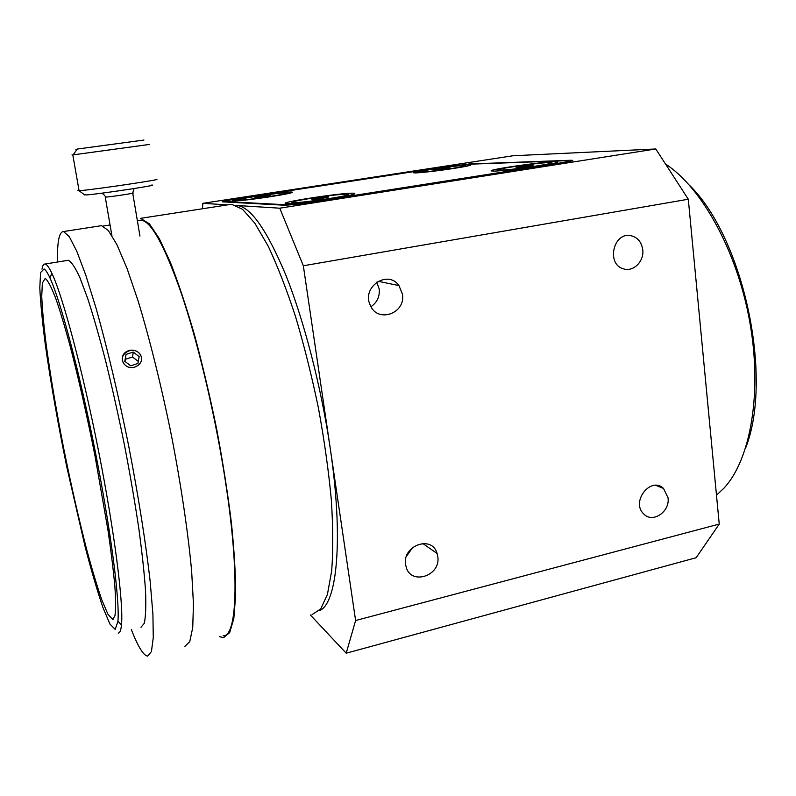 <?xml version="1.0" encoding="UTF-8"?>
<svg xmlns="http://www.w3.org/2000/svg" width="796" height="796" viewBox="0 0 796 796"><rect width="100%" height="100%" fill="white"/><g stroke="black" fill="none" stroke-linecap="round" stroke-linejoin="round"><path stroke-width="1.19" d="M346.21 653.198L696.172 557.707L719.236 524.076L355.603 620.522L346.21 653.198L310.39 615M745.673 447.919C773.513 377.294 743.434 237.914 689.435 185.169M665.476 163.976C701.505 187.269 736.997 250.68 749.723 321.584C762.498 392.498 750.568 459.401 724.171 487.938L716.48 495.202M572.035 160.583L572.712 160.464M668.033 497.828C670.123 511.977 652.292 523.718 643.576 513.788C630.671 501.639 650.939 475.968 663.506 488.436L668.033 497.828M406.477 556.255L413.015 547.071M437.76 556.374C441.332 576.254 409.89 586.055 405.95 566.075C400.488 546.464 431.74 534.046 437.103 553.479L437.76 556.374M370.986 306.669C377.135 302.46 379.881 296.56 379.204 288.978L376.737 282.132M402.448 294.112C406 313.594 377.304 323.564 370.2 305.087C361.414 287.048 387.781 269.337 398.955 285.575L402.448 294.112M642.75 249.755C644.302 261.337 633.308 272.282 623.497 268.829C605.875 264.342 613.457 231.347 631.138 235.735C637.735 237.477 641.606 242.153 642.75 249.755M468.685 164.235L443.123 167.12M468.655 164.006L569.956 160.285L570.075 161.369M237.865 198.642L237.845 198.532C226.084 200.393 220.989 201.497 222.562 201.846L283.903 205.189C289.505 205.169 299.813 204.025 314.808 201.766L560.115 163.18C570.205 161.548 574.165 160.583 572.006 160.285L569.956 160.285M237.845 198.532L443.113 167.021M236.263 205.448L279.754 208.194L303.336 265.774L355.603 620.522M202.512 208.761L202.801 203.338L227.527 204.89M202.801 203.338L512.923 155.767L655.765 148.971L279.754 208.194M303.336 265.774L688.301 199.229L655.765 148.971M719.236 524.076L688.301 199.229M118.146 633.059C119.828 633.188 120.942 630.462 121.48 624.88C123.659 603.945 114.584 531.937 98.435 450.407C82.306 368.886 62.625 295.694 51.879 273.327C49.461 268.222 47.452 265.217 45.85 264.322L45.083 264.033C43.631 263.844 42.596 265.556 41.989 269.157M44.108 268.978L40.596 272.481L39.8 287.834C40.526 303.176 42.407 322.44 45.442 345.613C50.815 383.155 57.939 423.651 66.824 467.093L85.232 547.22C91.46 570.991 97.331 591 102.833 607.248L109.987 624.144L115.211 629.387L117.917 621.308C119.868 600.662 110.883 530.375 95.142 450.934C79.421 371.493 60.347 300.022 49.929 277.933C47.601 272.899 45.661 269.914 44.108 268.978M45.939 279.038L45.064 278.66L42.357 282.998L41.74 296.41C42.307 309.316 43.79 325.385 46.178 344.638C50.427 375.752 56.188 409.95 63.461 447.223C70.953 484.525 78.784 518.962 86.943 550.543C92.246 570.125 97.212 586.612 101.848 599.995L107.928 614.194L112.515 619.378L114.903 615.985C115.788 610.164 115.788 600.453 114.913 586.861C113.5 571.12 111.191 552.245 107.987 530.236L95.013 455.949C87.013 415.761 78.804 379.463 70.396 347.046C65.063 327.425 60.207 311.286 55.829 298.629C51.82 288.222 48.516 281.685 45.939 279.038M661.476 487.62L662.242 487.431M566.593 160.673L568.613 160.673C570.772 160.971 566.802 161.936 556.693 163.568L316.579 201.328C301.594 203.587 291.306 204.731 285.714 204.751L225.238 201.537C223.636 201.189 228.721 200.094 240.482 198.234L441.999 167.289L467.59 164.274L566.593 160.673M270.471 196.712C252.153 199.448 239.835 200.861 233.526 200.96C222.761 200.721 284.918 191.259 291.923 192.045C294.182 192.523 287.028 194.075 270.471 196.712M330.937 198.721C309.823 201.915 295.177 203.547 286.998 203.627C272.64 203.269 344.29 192.214 354.061 193.239C357.404 193.836 349.693 195.667 330.937 198.721M539.718 165.916C521.738 168.772 497.41 171.419 492.714 171.07C479.879 170.652 548.673 160.702 557.27 161.717C560.026 162.175 554.175 163.568 539.718 165.916M453.581 168.463C437.909 170.901 417.94 173.16 414.487 172.891C404.676 172.613 464.197 163.976 470.496 164.752C472.476 165.12 466.834 166.364 453.581 168.463M137.37 220.731L140.852 220.194C150.792 220.701 164.145 244.71 180.921 292.212C197 339.454 213.507 407.731 223.756 470.824C240.084 570.264 237.626 637.029 223.129 635.795M235.805 205.468C249.536 205.368 266.063 228.213 285.386 274.013C303.754 319.594 321.017 385.811 330.101 447.442C343.812 538.972 337.066 604.691 319.226 610.681M123.967 363.971L122.405 360.737C121.688 355.344 124.146 351.862 129.798 350.29C134.096 349.683 137.539 350.986 140.136 354.2L141.519 357.135M99.918 225.905L101.52 225.656L108.356 230.522L116.952 244.74L127.032 268.421L138.146 301.057C149.748 339.116 161.498 386.468 171.588 436.248C181.209 486.028 188.194 533.35 191.657 571.349L193.448 603.915L192.741 627.517L189.756 641.646L184.821 646.432M45.083 264.033L68.327 260.262C71.351 261.695 75.172 267.416 79.809 277.436L87.669 298.42C93.48 316.34 99.599 337.663 105.997 362.399C112.425 388.637 118.574 416.159 124.445 444.984C129.987 473.789 134.723 501.221 138.653 527.3C141.996 551.857 144.295 572.951 145.519 590.582C146.116 605.826 145.708 616.731 144.285 623.328L140.992 627.278M57.561 262.003C57.103 241.885 59.113 231.726 63.571 231.536L69.262 236.641L76.764 251.178L85.829 275.267L96.107 308.39C106.992 346.976 118.395 394.925 128.544 445.233C138.315 495.52 145.847 543.23 150.165 581.418L152.912 614.074L153.27 637.636L151.419 651.606L147.628 656.113C143.469 655.566 138.056 646.76 131.38 629.716M84.456 194.721L86.635 194.93C101.47 193.786 163.528 184.314 151.091 185.13M155.16 179.438C169.339 178.364 97.918 189.11 80.993 190.562L79.013 190.712C77.421 190.801 77.411 190.662 79.013 190.294M72.824 155.011C71.162 155.21 71.162 155.18 72.804 154.921L149.678 144.404M143.937 140.046L77.242 149.051C75.411 149.359 75.361 149.419 77.112 149.23M312.082 614.562L320.718 608.96L327.425 594.433L331.683 570.911C333.196 550.941 333.076 527.231 331.325 499.779C328.589 470.675 324.3 440.128 318.45 408.149C311.813 376.18 304.191 345.713 295.585 316.748C286.63 289.455 277.525 265.973 268.252 246.292L254.879 223.278L242.581 209.338L231.855 204.393L228.193 204.791M219.626 636.7L223.596 637.636L229.676 632.631L233.825 618.462L235.676 595.02C235.676 574.951 234.263 550.971 231.427 523.062C227.775 493.42 222.87 462.207 216.741 429.442C210.015 396.637 202.652 365.304 194.642 335.444C186.483 307.286 178.423 282.998 170.463 262.58L159.299 238.591L149.469 223.895L140.584 218.343L230.87 204.373M438.327 169.628L434.725 169.817L438.725 168.991L449.939 167.777L438.327 169.628M438.805 169.558L438.725 168.991M446.367 168.513L446.297 167.976M462.277 166.633C452.815 168.702 423.084 172.513 419.751 172.095C412.378 171.817 459.551 164.971 464.983 165.518C466.207 165.618 465.302 165.986 462.277 166.633M319.395 199L311.883 199.756L312.878 199.119L328.728 196.99L319.395 199M312.947 199.647L312.878 199.119M321.395 198.672L321.256 197.746M348.34 194.602C347.643 196.323 299.903 203.259 293.256 202.602C282.48 202.224 339.036 193.498 347.414 194.214L348.34 194.602M264.71 195.806L270.322 195.269L268.272 195.916L254.929 197.647L264.71 195.806L264.809 196.453M239.337 199.468C245.049 197.577 281.704 192.423 286.202 192.881C294.739 193.04 245.118 200.632 239.039 200.085L239.337 199.468M527.32 166.374L527.231 165.598L533.29 165.12L530.773 165.876L516.087 167.598L527.231 165.598M518.753 167.389L518.684 166.832M504.853 169.916L498.714 170.155C489.112 169.737 543.459 161.877 550.852 162.603C558.892 162.812 522.067 168.692 504.853 169.916M139.758 353.921C147.081 362.956 131.35 373.215 124.166 363.981C116.883 354.837 132.663 344.758 139.758 353.921M124.773 361.265L126.047 354.379L133.24 352.071L139.161 356.618L137.927 363.493L130.723 365.832L124.773 361.265M126.047 354.379L125.002 361.434M138.295 361.424L132.524 356.996L125.4 359.295M133.24 352.071L132.524 356.996M105.231 196.94L106.057 197.1C112.296 196.662 137.688 192.741 132.693 192.99L134.116 188.553M655.834 485.351L663.506 488.436M422.656 543.429L437.103 553.479M378.07 281.296L398.955 285.575M627.935 235.507L631.138 235.735M572.006 160.285L572.065 160.842M117.917 621.308L121.48 624.88M49.929 277.933L51.879 273.327M113.291 619.188L112.515 619.378M291.475 192.781L291.923 192.045M353.344 194.393L354.061 193.239M556.643 162.673L557.27 161.717M470.088 165.389L470.496 164.752M103.112 226.054L110.067 224.969M63.571 231.536L101.52 225.656M102.027 193.149C104.724 195.328 105.798 196.662 105.271 197.149L111.878 235.507M132.733 193.189L139.957 236.104M84.903 195.05L79.013 190.712M72.804 154.921L79.083 190.712M77.242 149.051L73.162 154.862M419.751 172.095L419.82 172.652M293.256 202.602L293.376 203.378M239.039 200.085L239.138 200.682M498.714 170.155L498.803 170.861"/></g></svg>
